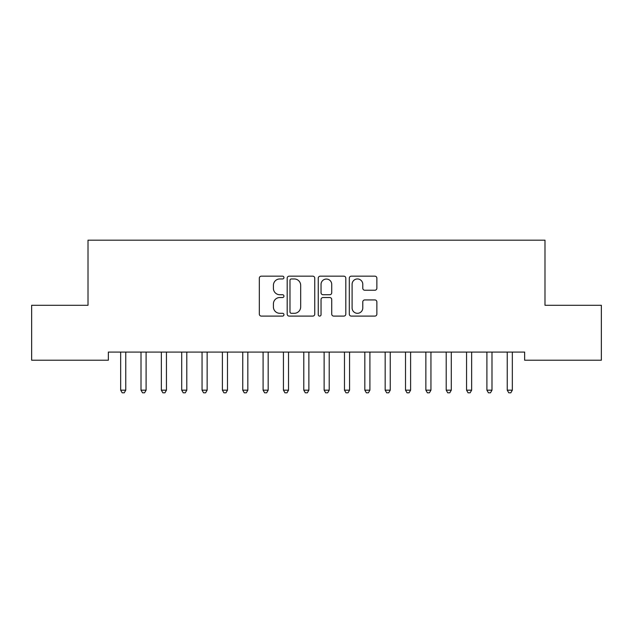 <?xml version="1.0" encoding="UTF-8"?>
<svg xmlns="http://www.w3.org/2000/svg" width="633" height="633" viewBox="0 0 633 633"><rect width="100%" height="100%" fill="white"/><g stroke="black" fill="none" stroke-linecap="round" stroke-linejoin="round"><path stroke-width="0.95" d="M283.948 277.563A1.401 1.401 0 0 0 282.547 276.162L261.326 276.162A1.994 1.994 0 0 0 259.332 278.156L259.332 314.11A1.994 1.994 0 0 0 261.326 316.104L282.547 316.104A1.401 1.401 0 0 0 283.948 314.704A1.401 1.401 0 0 0 282.547 313.311L279.802 313.311A6.393 6.393 0 0 1 273.409 306.918L273.409 303.919A6.393 6.393 0 0 1 279.802 297.534L282.547 297.534A1.401 1.401 0 0 0 283.948 296.133A1.401 1.401 0 0 0 282.547 294.733L279.802 294.733A6.393 6.393 0 0 1 273.409 288.347L273.409 285.348A6.393 6.393 0 0 1 279.802 278.955L282.547 278.955A1.401 1.401 0 0 0 283.948 277.563M374.863 290.238A1.994 1.994 0 0 0 376.864 288.244L376.864 278.156A1.994 1.994 0 0 0 374.863 276.162L351.299 276.162A1.994 1.994 0 0 0 349.305 278.156L349.305 314.11A1.994 1.994 0 0 0 351.299 316.104L374.863 316.104A1.994 1.994 0 0 0 376.864 314.11L376.864 301.925A1.994 1.994 0 0 0 374.863 299.931L364.782 299.931A1.994 1.994 0 0 0 362.78 301.925L362.78 307.962A5.341 5.341 0 0 1 357.439 313.311A5.341 5.341 0 0 1 352.098 307.962L352.098 284.304A5.341 5.341 0 0 1 357.439 278.955A5.341 5.341 0 0 1 362.78 284.304L362.78 288.244A1.994 1.994 0 0 0 364.782 290.238L374.863 290.238M524.646 352.083L108.354 352.083L108.354 360.224L31.65 360.224L31.65 305.288L88.011 305.288L88.011 240.184L544.989 240.184L544.989 305.288L601.35 305.288L601.35 360.224L524.646 360.224L524.646 352.083M314.751 278.156A1.994 1.994 0 0 0 312.757 276.162L289.186 276.162A1.994 1.994 0 0 0 287.192 278.156L287.192 314.11A1.994 1.994 0 0 0 289.186 316.104L312.757 316.104A1.994 1.994 0 0 0 314.751 314.11L314.751 278.156M320.243 276.162L343.814 276.162A1.994 1.994 0 0 1 345.808 278.156L345.808 314.11A1.994 1.994 0 0 1 343.814 316.104L333.726 316.104A1.994 1.994 0 0 1 331.732 314.11L331.732 299.528A1.994 1.994 0 0 0 329.73 297.534L323.044 297.534A1.994 1.994 0 0 0 321.042 299.528L321.042 314.704A1.401 1.401 0 0 1 319.649 316.104A1.401 1.401 0 0 1 318.249 314.704L318.249 278.156A1.994 1.994 0 0 1 320.243 276.162M291.386 278.955A1.401 1.401 0 0 0 289.985 280.356L289.985 311.911A1.401 1.401 0 0 0 291.386 313.311L294.282 313.311A6.393 6.393 0 0 0 300.675 306.918L300.675 285.348A6.393 6.393 0 0 0 294.282 278.955L291.386 278.955M331.732 284.399A5.341 5.341 0 0 0 326.383 279.058A5.341 5.341 0 0 0 321.042 284.399L321.042 292.739A1.994 1.994 0 0 0 323.044 294.733L329.73 294.733A1.994 1.994 0 0 0 331.732 292.739L331.732 284.399M120.515 352.383A2.034 2.034 -179.4 0 1 120.666 353.143A2.034 2.034 179.4 0 0 120.515 352.383L120.397 352.083M126.022 352.083L125.896 352.383A2.034 2.034 179.4 0 0 125.753 353.143L125.753 390.173L120.666 390.173L120.666 353.143M125.753 390.173L124.226 392.816L122.193 392.816L120.666 390.173M140.866 352.383A2.034 2.034 -179.4 0 1 141.009 353.143A2.034 2.034 179.4 0 0 140.866 352.383L140.748 352.083M161.209 352.383A2.034 2.034 -179.4 0 1 161.36 353.143A2.034 2.034 179.4 0 0 161.209 352.383L161.091 352.083M146.365 352.083L146.247 352.383A2.034 2.034 179.4 0 0 146.096 353.143L146.096 390.173L141.009 390.173L141.009 353.143M146.096 390.173L144.569 392.816L142.536 392.816L141.009 390.173M166.708 352.083L166.59 352.383A2.034 2.034 179.4 0 0 166.447 353.143L166.447 390.173L161.36 390.173L161.36 353.143M166.447 390.173L164.92 392.816L162.887 392.816L161.36 390.173M181.56 352.383A2.034 2.034 -179.4 0 1 181.703 353.143A2.034 2.034 179.4 0 0 181.56 352.383L181.442 352.083M201.903 352.383A2.034 2.034 -179.4 0 1 202.054 353.143A2.034 2.034 179.4 0 0 201.903 352.383L201.785 352.083M187.059 352.083L186.941 352.383A2.034 2.034 179.4 0 0 186.79 353.143L186.79 390.173L181.703 390.173L181.703 353.143M186.79 390.173L185.263 392.816L183.23 392.816L181.703 390.173M207.402 352.083L207.284 352.383A2.034 2.034 179.4 0 0 207.141 353.143L207.141 390.173L202.054 390.173L202.054 353.143M207.141 390.173L205.614 392.816L203.581 392.816L202.054 390.173M222.254 352.383A2.034 2.034 -179.4 0 1 222.397 353.143A2.034 2.034 179.4 0 0 222.254 352.383L222.128 352.083M227.753 352.083L227.635 352.383A2.034 2.034 179.4 0 0 227.484 353.143L227.484 390.173L222.397 390.173L222.397 353.143M227.484 390.173L225.957 392.816L223.924 392.816L222.397 390.173M242.597 352.383A2.034 2.034 -179.4 0 1 242.748 353.143A2.034 2.034 179.4 0 0 242.597 352.383L242.479 352.083M248.096 352.083L247.978 352.383A2.034 2.034 179.4 0 0 247.827 353.143L247.827 390.173L242.748 390.173L242.748 353.143M247.827 390.173L246.308 392.816L244.267 392.816L242.748 390.173M262.94 352.383A2.034 2.034 -179.4 0 1 263.091 353.143A2.034 2.034 179.4 0 0 262.94 352.383L262.822 352.083M268.447 352.083L268.321 352.383A2.034 2.034 179.4 0 0 268.178 353.143L268.178 390.173L263.091 390.173L263.091 353.143M268.178 390.173L266.651 392.816L264.618 392.816L263.091 390.173M283.291 352.383A2.034 2.034 -179.4 0 1 283.434 353.143A2.034 2.034 179.4 0 0 283.291 352.383L283.173 352.083M288.79 352.083L288.672 352.383A2.034 2.034 179.4 0 0 288.521 353.143L288.521 390.173L283.434 390.173L283.434 353.143M288.521 390.173L286.994 392.816L284.961 392.816L283.434 390.173M303.634 352.383A2.034 2.034 -179.4 0 1 303.785 353.143A2.034 2.034 179.4 0 0 303.634 352.383L303.516 352.083M309.133 352.083L309.015 352.383A2.034 2.034 179.4 0 0 308.872 353.143L308.872 390.173L303.785 390.173L303.785 353.143M308.872 390.173L307.345 392.816L305.312 392.816L303.785 390.173M323.985 352.383A2.034 2.034 -179.4 0 1 324.128 353.143A2.034 2.034 179.4 0 0 323.985 352.383L323.867 352.083M329.484 352.083L329.366 352.383A2.034 2.034 179.4 0 0 329.215 353.143L329.215 390.173L324.128 390.173L324.128 353.143M329.215 390.173L327.688 392.816L325.655 392.816L324.128 390.173M344.328 352.383A2.034 2.034 -179.4 0 1 344.479 353.143A2.034 2.034 179.4 0 0 344.328 352.383L344.21 352.083M349.827 352.083L349.709 352.383A2.034 2.034 179.4 0 0 349.566 353.143L349.566 390.173L344.479 390.173L344.479 353.143M349.566 390.173L348.039 392.816L346.006 392.816L344.479 390.173M364.679 352.383A2.034 2.034 -179.4 0 1 364.822 353.143A2.034 2.034 179.4 0 0 364.679 352.383L364.553 352.083M370.178 352.083L370.06 352.383A2.034 2.034 179.4 0 0 369.909 353.143L369.909 390.173L364.822 390.173L364.822 353.143M369.909 390.173L368.382 392.816L366.349 392.816L364.822 390.173M385.022 352.383A2.034 2.034 -179.4 0 1 385.173 353.143A2.034 2.034 179.4 0 0 385.022 352.383L384.904 352.083M390.521 352.083L390.403 352.383A2.034 2.034 179.4 0 0 390.252 353.143L390.252 390.173L385.173 390.173L385.173 353.143M390.252 390.173L388.733 392.816L386.692 392.816L385.173 390.173M405.365 352.383A2.034 2.034 -179.4 0 1 405.516 353.143A2.034 2.034 179.4 0 0 405.365 352.383L405.247 352.083M410.872 352.083L410.746 352.383A2.034 2.034 179.4 0 0 410.603 353.143L410.603 390.173L405.516 390.173L405.516 353.143M410.603 390.173L409.076 392.816L407.043 392.816L405.516 390.173M425.716 352.383A2.034 2.034 -179.4 0 1 425.859 353.143A2.034 2.034 179.4 0 0 425.716 352.383L425.598 352.083M431.215 352.083L431.097 352.383A2.034 2.034 179.4 0 0 430.946 353.143L430.946 390.173L425.859 390.173L425.859 353.143M430.946 390.173L429.419 392.816L427.386 392.816L425.859 390.173M446.059 352.383A2.034 2.034 -179.4 0 1 446.21 353.143A2.034 2.034 179.4 0 0 446.059 352.383L445.941 352.083M451.558 352.083L451.44 352.383A2.034 2.034 179.4 0 0 451.297 353.143L451.297 390.173L446.21 390.173L446.21 353.143M451.297 390.173L449.77 392.816L447.737 392.816L446.21 390.173M466.41 352.383A2.034 2.034 -179.4 0 1 466.553 353.143A2.034 2.034 179.4 0 0 466.41 352.383L466.292 352.083M471.909 352.083L471.791 352.383A2.034 2.034 179.4 0 0 471.64 353.143L471.64 390.173L466.553 390.173L466.553 353.143M471.64 390.173L470.113 392.816L468.08 392.816L466.553 390.173M486.753 352.383A2.034 2.034 -179.4 0 1 486.904 353.143A2.034 2.034 179.4 0 0 486.753 352.383L486.635 352.083M492.252 352.083L492.134 352.383A2.034 2.034 179.4 0 0 491.991 353.143L491.991 390.173L486.904 390.173L486.904 353.143M491.991 390.173L490.464 392.816L488.431 392.816L486.904 390.173M507.104 352.383A2.034 2.034 -179.4 0 1 507.247 353.143A2.034 2.034 179.4 0 0 507.104 352.383L506.978 352.083M512.603 352.083L512.485 352.383A2.034 2.034 179.4 0 0 512.334 353.143L512.334 390.173L507.247 390.173L507.247 353.143M512.334 390.173L510.807 392.816L508.774 392.816L507.247 390.173"/></g></svg>
